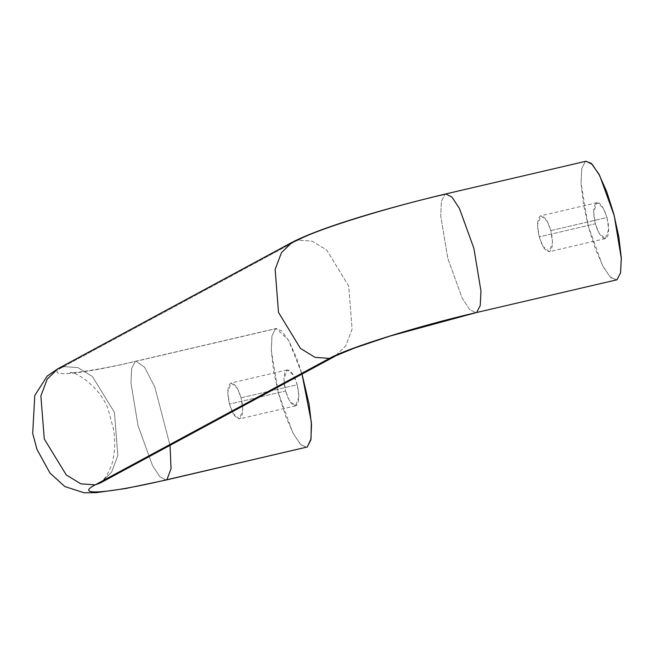 <?xml version="1.0" encoding="UTF-8"?>
<svg xmlns="http://www.w3.org/2000/svg" width="654" height="654" viewBox="0 0 654 654"><rect width="100%" height="100%" fill="white"/><g stroke="black" fill="none" stroke-linecap="round" stroke-linejoin="round"><path stroke-width="0.49" stroke-dasharray="3.27 2.45" d="M550.84 230.6L606.977 217.512L603.233 207.964L596.979 202.691L593.66 211.904L595.361 223.782L539.223 236.871L537.531 224.992L540.85 215.779L547.096 221.052L550.84 230.6L552.54 242.479L549.221 251.692L542.967 246.419L539.223 236.871L595.361 223.782L597.617 230.331L600.421 235.407L603.34 238.236L605.923 238.391L607.779 235.841L608.637 230.976L608.351 224.543L606.977 217.512L604.713 210.964L601.909 205.887L598.999 203.059L596.415 202.912L594.551 205.462L593.701 210.318L593.979 216.76L595.361 223.782L599.105 233.331L605.351 238.604L608.67 229.391L606.977 217.512L550.84 230.6L548.575 224.052L545.779 218.976L542.861 216.147L540.278 215.992L538.422 218.542L537.563 223.406L537.85 229.84L539.223 236.871L541.487 243.419L544.283 248.495L547.202 251.324L549.785 251.471L551.649 248.921L552.499 244.056L552.213 237.623L550.84 230.6M241.089 397.82L297.218 384.74L293.474 375.192L287.229 369.919L283.91 379.132L285.602 391.01L229.472 404.09L227.772 392.22L231.091 382.999L237.345 388.272L241.089 397.82L242.781 409.698L239.462 418.912L233.208 413.639L229.472 404.09L285.602 391.01L284.228 383.98L283.942 377.546L284.801 372.682L286.656 370.131L289.24 370.287L292.158 373.115L294.962 378.184L297.218 384.74L298.6 391.762L298.878 398.196L298.028 403.06L296.164 405.611L293.581 405.464L290.662 402.635L287.866 397.558L285.602 391.01L289.346 400.559L295.6 405.832L298.919 396.61L297.218 384.74L241.089 397.82L238.824 391.272L236.02 386.195L233.11 383.367L230.527 383.219L228.663 385.77L227.813 390.634L228.091 397.068L229.472 404.09L231.729 410.647L234.533 415.715L237.443 418.544L240.034 418.699L241.89 416.148L242.748 411.284L242.462 404.851L241.089 397.82M445.758 193.936L585.322 161.522L444.99 194.23L441.434 201.17L440.698 215.673L447.786 258.404L462.239 298.289L469.719 309.612L475.899 312.784L469.719 309.612L462.239 298.289L447.786 258.404L440.698 215.673L441.434 201.17L444.99 194.23C386.996 207.588 316.462 229.579 297.774 240.124L63.52 366.592C41.864 377.824 76.207 375.371 135.231 361.458L275.571 328.741L281.588 330.646L289.109 341.257L296.973 358.964L302.025 374.096L288.504 340.162L276.34 328.447L135.231 361.458L135.999 361.163L144.591 367.246L154.834 387.086L170.032 445.349L154.834 387.086L144.591 367.246L135.999 361.163L135.231 361.458C76.207 375.371 41.864 377.824 63.52 366.592L77.883 367.605L92.451 376.491L114.45 412.47L117.851 455.454L111.564 472.237L100.871 482.685L111.564 472.237L117.851 455.454L114.45 412.461L92.451 376.491L77.883 367.605L63.52 366.592L297.774 240.124L312.154 241.146L326.73 250.049L348.729 286.092L352.081 329.109L345.753 345.876L335.028 356.275L345.737 345.892L352.081 329.134L348.729 286.109L326.738 250.057L312.154 241.146L297.774 240.124L292.224 242.233M617.008 279.781L610.991 277.876L603.47 267.265L595.606 249.55L588.584 227.445L583.474 204.293L581.063 183.643L581.717 168.618L585.322 161.522L581.774 168.454L581.03 182.957L588.118 225.695L602.579 265.581L610.051 276.904L616.24 280.076M306.481 447.295L300.3 444.123L292.829 432.801L278.367 392.915L271.279 350.176L272.015 335.682L275.571 328.741L271.958 335.845L271.312 350.863L273.724 371.521L278.825 394.664L285.847 416.778L293.72 434.485L301.232 445.104L307.257 447.001M63.52 366.592L57.863 368.758M135.231 361.458L131.683 368.398L130.939 382.892L138.027 425.631L152.488 465.517L159.96 476.84L166.149 480.011L159.96 476.84L152.488 465.517L138.027 425.631L130.939 382.892L131.683 368.398L135.231 361.458M596.979 202.691L540.85 215.779M287.229 369.919L231.091 382.999M99.841 483.281C100.029 483.805 102.318 481.262 106.716 475.646L111.687 464.945C115.079 453.247 115.66 441.229 113.412 428.885L109.243 413.254C102.874 386.882 72.357 369.853 70.174 372.755C70.027 373.614 101.672 369.592 135.999 361.163L276.34 328.447M295.6 405.832L239.462 418.912M605.351 238.604L549.221 251.692"/><path stroke-width="0.98" d="M170.032 445.349L171.046 468.714L166.917 479.717L307.257 447.001L311.002 438.965L311.337 422.034L302.017 374.096L309.105 404.221L311.517 424.879L310.863 439.905L307.257 447.001L166.917 479.717L171.046 468.714L170.032 445.349M585.927 161.26L591.347 163.418L598.86 174.029L606.732 191.745L613.754 213.858L618.856 237.001L621.267 257.66L620.621 272.677L617.008 279.781L476.676 312.489L389.62 336.189L354.264 348.116L329.461 358.392L335.003 356.283L116.674 474.158L100.871 482.685L95.206 484.851C73.559 496.092 107.894 493.631 166.917 479.717C107.894 493.631 73.559 496.092 95.206 484.851L100.136 483.069M329.461 358.392L95.206 484.851L329.461 358.392C348.157 347.846 418.683 325.856 476.676 312.489C418.683 325.856 348.157 347.846 329.461 358.392L315.081 357.37L300.497 348.459L278.498 312.416L275.154 269.391L281.49 252.624L292.224 242.233L281.49 252.624L275.154 269.391L278.498 312.416L300.497 348.459L315.081 357.37L329.461 358.392M297.774 240.124C316.462 229.579 386.996 207.588 444.99 194.23L445.758 193.936L451.947 197.107L459.419 208.43L473.88 248.316L480.96 291.055L480.224 305.549L476.676 312.489L617.008 279.781L476.676 312.489L480.224 305.549L480.96 291.055L473.88 248.316L459.419 208.43L451.947 197.107L445.758 193.936C387.078 207.907 322.03 226.889 292.224 242.233L297.774 240.124M617.008 279.781L620.556 272.841L621.3 258.338L614.212 215.607L599.751 175.722L592.279 164.391L586.09 161.227L445.758 193.936M292.224 242.233L57.863 368.758L47.17 379.197L40.875 395.981L44.284 438.973L66.275 474.951L80.843 483.837L95.206 484.851L80.843 483.837L66.275 474.951L44.284 438.973L40.875 395.981L47.17 379.197L57.863 368.758L63.52 366.592M57.863 368.758L47.202 376.05L34.785 395.49L32.7 433.43L36.959 449.372L49.998 473.063L64.869 486.568L84.08 492.773L96.13 492.666L125.707 488.513L166.149 480.011L307.257 447.001"/></g></svg>
